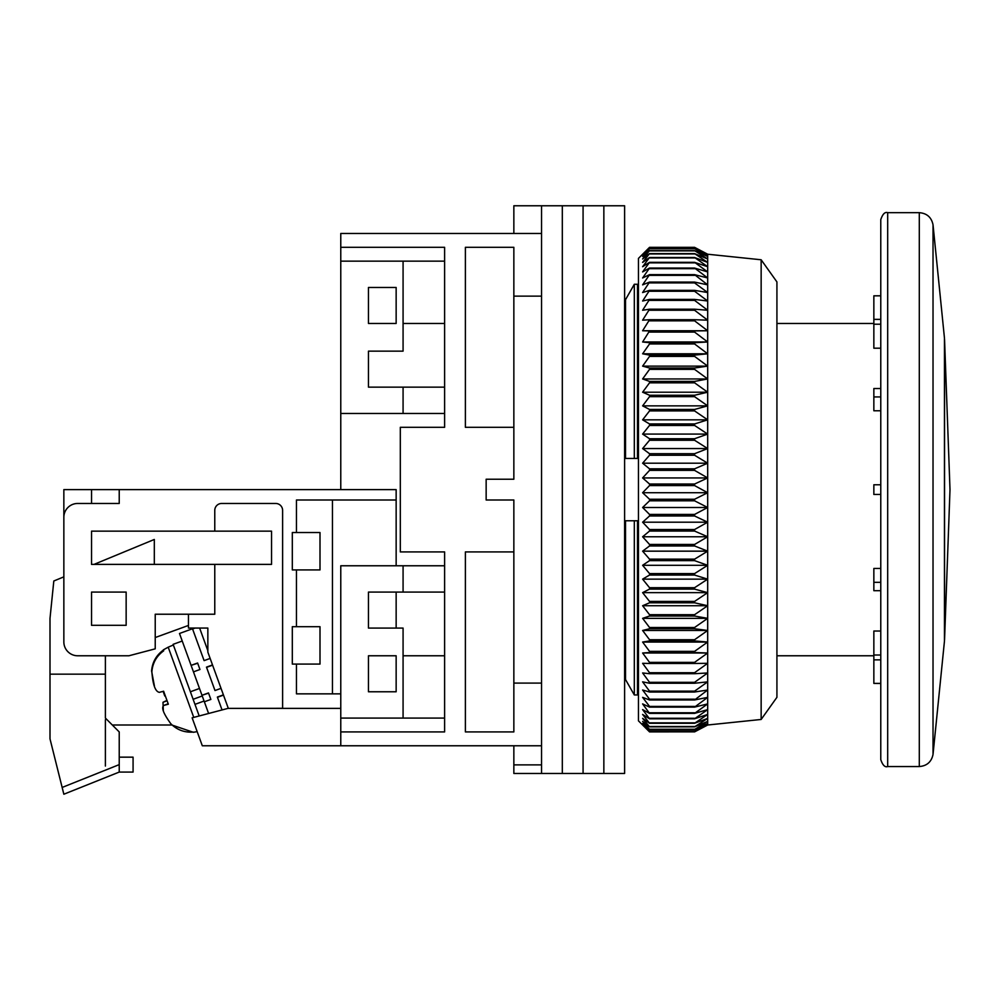 <?xml version="1.0" encoding="UTF-8"?>
<svg xmlns="http://www.w3.org/2000/svg" width="1000" height="1000" viewBox="0 0 1000 1000"><rect width="100%" height="100%" fill="white"/><g stroke="black" fill="none" stroke-linecap="round" stroke-linejoin="round"><path stroke-width="1.5" d="M513.85 427.312L465.387 427.312L465.387 247.312L513.85 247.312L513.85 479.225L486.15 479.225L486.15 500L513.85 500L513.85 731.925L465.387 731.925L465.387 551.925L513.85 551.925M513.85 296.137L541.538 296.137L541.538 773.462L513.85 773.462L513.85 764.887L541.538 764.887L541.538 745.775L340.775 745.775L340.775 708.388L227.975 708.388L282.613 708.3L282.613 510.387A6.925 6.925 0 0 0 275.688 503.462L221.688 503.462A6.925 6.925 0 0 0 214.775 510.387L214.775 531.15L91.538 531.15L91.538 564.388L214.775 564.388L214.775 614.225L155.225 614.225L155.225 648.838L128.925 655.775L77.688 655.775A13.85 13.85 0 0 1 63.85 641.925L63.85 517.312A13.85 13.85 0 0 1 77.688 503.462L119.225 503.462L119.225 489.613L63.85 489.613L63.85 576.85L53.812 581L50 618.387L50 738.85L63.85 794.225L63.212 791.712L63.85 794.225L119.225 772.075L119.225 731.925L105.388 718.075L105.388 655.775M513.85 233.463L513.85 205.775L541.538 205.775L541.538 683.088L513.85 683.088M513.85 745.775L513.85 764.887M541.538 773.462L562.312 773.462L562.312 205.775L562.312 773.462L583.075 773.462L583.075 205.775L583.075 773.462L603.85 773.462L603.85 205.775L603.85 773.462L624.612 773.462L624.612 205.775L541.538 205.775L541.538 233.463L340.775 233.463L340.775 247.312L444.613 247.312L444.613 427.312L400.312 427.312L400.312 551.925L444.613 551.925L444.613 731.925L340.775 731.925M340.775 489.613L340.775 247.312M444.613 731.925L444.613 718.075L403.075 718.075L403.075 655.775L444.613 655.775L444.613 592.075L403.075 592.075L403.075 565.775L444.613 565.775L444.613 551.925M444.613 387.15L403.075 387.15L403.075 413.462L444.613 413.462M444.613 261.15L403.075 261.15L403.075 323.462L444.613 323.462M637.487 458.462L637.487 284.275L638.462 285.975L637.487 284.275L634.312 284.275L625.513 299.688L634.312 284.275L634.312 458.462L638.462 458.462M624.612 298.113L625.513 299.688L624.612 298.113M624.612 458.462L634.312 458.462M638.462 520.775L624.612 520.775M637.487 694.963L638.462 693.25L637.487 694.963L634.312 694.963L637.487 694.963L637.487 520.775M625.513 679.538L634.312 694.963L625.513 679.538L624.612 681.112L625.513 679.538L625.513 520.775M403.075 592.075L368.462 592.075L368.462 628.075L403.075 628.075L403.075 655.775M403.075 718.075L340.775 718.075L340.775 565.775L403.075 565.775M368.462 691.775L396.15 691.775L396.15 655.775L368.462 655.775L368.462 691.775M403.075 413.462L340.775 413.462L340.775 261.15L403.075 261.15M368.462 323.462L368.462 287.462L396.15 287.462L396.15 323.462L368.462 323.462M403.075 387.15L368.462 387.15L368.462 351.15L403.075 351.15L403.075 323.462M625.513 458.462L625.513 299.688M634.312 694.963L634.312 520.775M761.15 259.775L776.925 281.925L776.925 697.312L761.15 719.463L761.15 259.775L707.688 254.225L707.688 725L694.575 731.888L707.688 724.712L694.575 731.162L707.688 723.512L694.575 729.475L707.688 721.388L694.575 726.838L707.688 718.363L694.575 723.275L707.688 714.425L694.575 718.787L707.688 709.6L694.575 713.388L707.688 703.9L694.575 707.113L707.688 697.362L694.575 699.975L707.688 690L694.575 692.013L694.575 691.162L707.688 681.85L694.575 683.25L694.575 682.312L707.688 672.95L694.575 673.713L694.575 672.712L707.688 663.312L694.575 663.462L694.575 662.375L707.688 653L694.575 652.525L694.575 651.375L707.688 642.038L694.575 640.938L694.575 639.725L707.688 630.475L694.575 628.75L694.575 627.487L707.688 618.35L694.575 616.025L694.575 614.7L707.688 605.725L694.575 602.8L694.575 601.425L707.688 592.638L694.575 589.113L694.575 587.7L707.688 579.15L694.575 575.05L694.575 573.6L707.688 565.3L694.575 560.638L694.575 559.163L707.688 551.163L694.575 545.962L694.575 544.45L707.688 536.775L694.575 531.05L694.575 529.525L707.688 522.2L694.575 515.975L694.575 514.438L707.688 507.5L694.575 500.8L694.575 499.25L707.688 492.725L694.575 485.575L694.575 484.038L707.688 477.938L694.575 470.375L694.575 468.837L707.688 463.2L694.575 455.25L694.575 453.713L707.688 448.562L694.575 440.25L694.575 438.738L707.688 434.087L694.575 425.45L694.575 423.963L707.688 419.837L694.575 410.913L694.575 409.45L707.688 405.863L694.575 396.675L694.575 395.25L707.688 392.212L694.575 382.812L694.575 381.425L707.688 378.95L694.575 369.363L694.575 368.025L707.688 366.125L694.575 356.388L694.575 355.1L707.688 353.787L694.575 343.95L694.575 342.713L707.688 341.987L694.575 332.075L694.575 330.9L707.688 330.763L694.575 320.825L694.575 319.713L707.688 320.175L694.575 310.238L694.575 309.2L707.688 310.25L694.575 300.363L694.575 299.4L707.688 301.025L694.575 291.238L694.575 290.35L707.688 292.55L694.575 282.9L694.575 282.087L707.688 284.862L694.575 274.65L707.688 277.975L694.575 268.05L707.688 271.925L694.575 262.325L707.688 266.725L694.575 257.5L707.688 262.413L694.575 253.6L707.688 259L694.575 250.613L707.688 256.5L694.575 248.588L707.688 254.913L694.575 247.5L707.688 254.25L694.575 247.338L649.538 247.338L642.613 254.25L649.538 247.5L642.613 254.913L649.538 248.588L642.613 256.5L649.538 250.613L642.613 259L649.538 253.6L642.613 262.413L649.538 257.5L642.613 266.725L649.538 262.325L642.613 271.925L649.538 268.05L642.613 277.975L649.538 274.65L642.613 284.862L649.538 282.087L642.613 292.55L649.538 290.35L642.613 301.025L649.538 299.4L642.613 310.25L649.538 309.2L642.613 320.175L649.538 319.713L642.613 330.763L649.538 330.9L642.613 341.987L649.538 342.713L649.538 343.95L642.613 353.787L649.538 355.1L649.538 356.388L642.613 366.125L649.538 368.025L649.538 369.363L642.613 378.95L649.538 381.425L649.538 382.812L642.613 392.212L649.538 395.25L649.538 396.675L642.613 405.863L649.538 409.45L649.538 410.913L642.613 419.837L649.538 423.963L649.538 425.45L642.613 434.087L649.538 438.738L649.538 440.25L642.613 448.562L649.538 453.713L649.538 455.25L642.613 463.2L649.538 468.837L649.538 470.375L642.613 477.938L649.538 484.038L694.575 484.038M645.6 251.25L638.462 258.387L638.462 720.85L649.538 731.888L694.575 731.862L649.538 731.888L642.613 724.712L649.538 731.162L694.575 731.162M694.575 560.638L649.538 560.638L642.613 565.3L649.538 573.6L649.538 575.05L642.613 579.15L649.538 587.7L649.538 589.113L642.613 592.638L649.538 601.425L649.538 602.8L642.613 605.725L649.538 614.7L649.538 616.025L642.613 618.35L649.538 627.487L649.538 628.75L642.613 630.475L649.538 639.725L649.538 640.938L642.613 642.038L649.538 651.375L649.538 652.525L642.613 653L649.538 662.375L649.538 663.462L642.613 663.312L649.538 672.712L649.538 673.713L642.613 672.95L649.538 682.312L649.538 683.25L642.613 681.85L649.538 691.162L649.538 692.013L642.613 690L649.538 699.2L649.538 699.975L642.613 697.362L649.538 706.425L649.538 707.113L642.613 703.9L649.538 713.388L642.613 709.6L649.538 718.787L642.613 714.425L649.538 723.275L642.613 718.363L649.538 726.838L642.613 721.388L649.538 729.475L642.613 723.512L649.538 731.162M642.613 565.3L707.688 565.3M694.575 559.163L649.538 559.163L642.613 551.163L649.538 545.962L649.538 544.45L642.613 536.775L649.538 531.05L649.538 529.525L642.613 522.2L649.538 515.975L649.538 514.438L642.613 507.5L649.538 500.8L649.538 499.25L642.613 492.725L649.538 485.575L649.538 484.038M649.538 560.638L649.538 559.163M649.538 573.6L694.575 573.6M707.688 551.163L642.613 551.163M649.538 575.05L694.575 575.05M694.575 545.962L649.538 545.962M642.613 579.15L707.688 579.15M694.575 544.45L649.538 544.45M649.538 587.7L694.575 587.7M707.688 536.775L642.613 536.775M649.538 589.113L694.575 589.113M694.575 531.05L649.538 531.05M642.613 592.638L707.688 592.638M694.575 529.525L649.538 529.525M649.538 601.425L694.575 601.425M707.688 522.2L642.613 522.2M649.538 602.8L694.575 602.8M694.575 515.975L649.538 515.975M642.613 605.725L707.688 605.725M694.575 514.438L649.538 514.438M649.538 614.7L694.575 614.7M707.688 507.5L642.613 507.5M649.538 616.025L694.575 616.025M694.575 500.8L649.538 500.8M642.613 618.35L707.688 618.35M694.575 499.25L649.538 499.25M649.538 627.487L694.575 627.487M707.688 492.725L642.613 492.725M649.538 628.75L694.575 628.75M694.575 485.575L649.538 485.575M642.613 630.475L707.688 630.475M649.538 639.725L694.575 639.725M707.688 477.938L642.613 477.938M649.538 640.938L694.575 640.938M694.575 470.375L649.538 470.375M642.613 642.038L707.688 642.038M694.575 468.837L649.538 468.837M649.538 651.375L694.575 651.375M707.688 463.2L642.613 463.2M649.538 652.525L694.575 652.525M694.575 455.25L649.538 455.25M642.613 653L707.688 653M694.575 453.713L649.538 453.713M649.538 662.375L694.575 662.375M707.688 448.562L642.613 448.562M649.538 663.462L694.575 663.462M694.575 440.25L649.538 440.25M694.575 438.738L649.538 438.738M649.538 672.712L694.575 672.712M707.688 434.087L642.613 434.087M649.538 673.713L694.575 673.713M694.575 425.45L649.538 425.45M694.575 423.963L649.538 423.963M649.538 682.312L694.575 682.312M707.688 419.837L642.613 419.837M649.538 683.25L694.575 683.25M694.575 410.913L649.538 410.913M694.575 409.45L649.538 409.45M649.538 691.162L694.575 691.162M707.688 405.863L642.613 405.863M649.538 692.013L694.575 692.013M694.575 396.675L649.538 396.675M694.575 395.25L649.538 395.25M649.538 699.2L694.575 699.2M707.688 392.212L642.613 392.212M649.538 699.975L694.575 699.975M694.575 382.812L649.538 382.812M694.575 381.425L649.538 381.425M649.538 706.425L694.575 706.425M707.688 378.95L642.613 378.95M649.538 707.113L694.575 707.113M694.575 369.363L649.538 369.363M694.575 368.025L649.538 368.025M649.538 712.788L694.575 712.788M707.688 366.125L642.613 366.125M649.538 713.388L694.575 713.388M694.575 356.388L649.538 356.388M694.575 355.1L649.538 355.1M649.538 718.275L694.575 718.275M707.688 353.787L642.613 353.787M649.538 718.787L694.575 718.787M694.575 343.95L649.538 343.95M694.575 342.713L649.538 342.713M649.538 722.862L694.575 722.862M707.688 341.987L642.613 341.987M649.538 723.275L694.575 723.275M694.575 332.075L649.538 332.075M694.575 330.9L649.538 330.9M649.538 726.525L694.575 726.525M707.688 330.763L642.613 330.763M649.538 726.838L694.575 726.838M694.575 320.825L649.538 320.825M694.575 319.713L649.538 319.713M649.538 729.25L694.575 729.25M649.538 729.475L694.575 729.475M694.575 310.238L649.538 310.238M694.575 309.2L649.538 309.2M649.538 731.025L694.575 731.025M694.575 300.363L649.538 300.363M694.575 299.4L649.538 299.4M694.575 291.238L649.538 291.238M694.575 290.35L649.538 290.35M694.575 282.9L649.538 282.9M694.575 282.087L649.538 282.087M694.575 275.363L649.538 275.363M694.575 274.65L649.538 274.65M694.575 268.675L649.538 268.675M694.575 268.05L649.538 268.05M694.575 262.863L649.538 262.863M694.575 262.325L649.538 262.325M694.575 257.95L649.538 257.95M694.575 257.5L649.538 257.5M694.575 253.95L649.538 253.95M694.575 253.6L649.538 253.6M694.575 250.875L649.538 250.875M694.575 250.613L649.538 250.613M694.575 248.75L649.538 248.75M694.575 248.588L649.538 248.588M694.575 247.562L649.538 247.562M694.575 247.5L649.538 247.5M880.775 489.613L880.775 219.6L880.775 494.462L873.85 494.462L873.85 484.775L880.775 484.775L880.775 759.625L880.775 489.613M919.3 766.55C926.875 765.938 931.45 761.912 933.025 754.475L933.025 224.762C931.45 217.312 926.875 213.287 919.3 212.675L919.3 766.55L887.688 766.55L887.688 212.675C884.975 211.713 882.663 214.013 880.775 219.6L880.775 271.388M933.025 754.475L944.463 641.075L944.463 338.162L933.025 224.762M944.55 489.613L944.55 339.387L950 489.613L944.55 639.85L944.55 489.613M887.688 766.55C884.975 767.525 882.663 765.212 880.775 759.625L880.775 655.013L873.85 655.013L873.85 631.025L880.775 631.025M880.775 610.013L880.775 582.312L873.85 582.312L873.85 568.462L880.775 568.462M880.775 484.775L873.85 484.775M880.775 410.775L873.85 410.775L873.85 396.925L880.775 396.925L880.775 369.225M880.775 348.2L873.85 348.2L873.85 324.212L880.775 324.212L880.775 276.238M880.775 319.375L873.85 319.375L873.85 295.825L880.775 295.825M880.775 388.525L873.85 388.525L873.85 396.925M873.85 582.312L873.85 590.7L880.775 590.7M880.775 683.4L873.85 683.4L873.85 659.862L880.775 659.862M880.775 707.837L880.775 702.987M873.85 295.825L880.775 295.775M873.85 324.212L873.85 319.375M873.85 659.862L873.85 655.013M880.775 683.462L873.85 683.4M396.15 565.775L396.15 489.613L119.225 489.613M340.775 708.388L340.775 693.85L296.462 693.85L296.462 664.075L320 664.075L320 626.688L292.312 626.688L292.312 664.075L296.462 664.075M396.15 500L296.462 500L296.462 532.537L292.312 532.537L292.312 569.925L296.462 569.925L296.462 626.688M126.15 592.075L91.538 592.075L91.538 625.312L126.15 625.312L126.15 592.075M396.15 691.775L396.15 655.775M396.15 628.075L396.15 592.075M91.538 489.613L91.538 503.462M91.538 531.15L91.538 564.388M188.463 625.438L155.225 637.537M214.775 564.388L271.537 564.388L271.537 531.15L214.775 531.15M227.975 708.388L192.138 717.825L202.312 745.775L340.775 745.775M332.463 500L332.463 693.85M296.462 569.925L320 569.925L320 532.537L296.462 532.537M112.312 725L172.138 725M188.463 614.225L188.463 628.062L207.85 628.062L207.85 652.138L228.287 708.3M207.85 650.662L199.625 628.062M210.863 699.425L208.487 692.925L201.988 695.288L208.575 693.15L210.863 699.425L204.35 701.787L202.237 695.975L193.125 699.287M199.963 669.5L197.6 663L191.088 665.362L197.688 663.238L199.963 669.5L193.463 671.862L179.488 633.488L192.5 628.75L204.1 660.625L210.138 658.425M204.075 701.038L194.975 704.362L199.2 715.975M182.237 641.025L173.125 644.338L190.387 691.775L199.5 688.462M208.612 713.487L204.35 701.787M223.4 694.862L217.362 697.062L222.05 709.95M212.5 664.938L206.475 667.138L215 690.55L221.025 688.35M201.988 695.288L193.463 671.862M215 690.55L206.562 667.362L212.587 665.175M204.1 660.625L192.587 629L195.138 628.062M223.487 695.1L217.45 697.3M164.775 696L163.137 691.363M193.762 717.4L168.2 647.188L163.337 649.85L163.7 650.812C156.575 655.962 152.637 662.925 151.862 671.712C152.838 684.8 155.338 691.675 159.362 692.337L163.612 691.225L168.337 704.212L163.612 705.475L168.113 703.825M168.137 703.863L164.1 705.325C160.938 707.05 163.162 713.162 170.775 723.675C176.962 729.887 184.462 732.688 193.275 732.075L193.275 732.075M163.325 710.413L162.987 702.288L166.95 700.413M194.975 704.362L190.387 691.775M154.4 685.9L151.588 670.95C152.338 662.212 156.275 655.238 163.412 650.05L163.7 650.812M154.312 564.388L154.312 539.462L94.012 564.388M105.388 719.675L105.388 766.062M119.225 757.163L133.075 757.163L133.075 772.075L119.225 772.075M50.113 739.312L61.875 786.338L50.113 739.312M105.388 674.15L50 674.15M63.212 791.712L58.312 772.075M166.663 700.95L162.987 702.288M62.15 787.45L119.225 764.625M761.15 719.463L707.688 725M707.688 254.225L702.038 251.25M873.85 655.775L776.925 655.775M873.85 323.462L776.925 323.462M919.3 212.675L887.688 212.675M197.162 731.637L193.35 732.288L171.825 725M168.2 647.188L173.363 644.987"/></g></svg>

